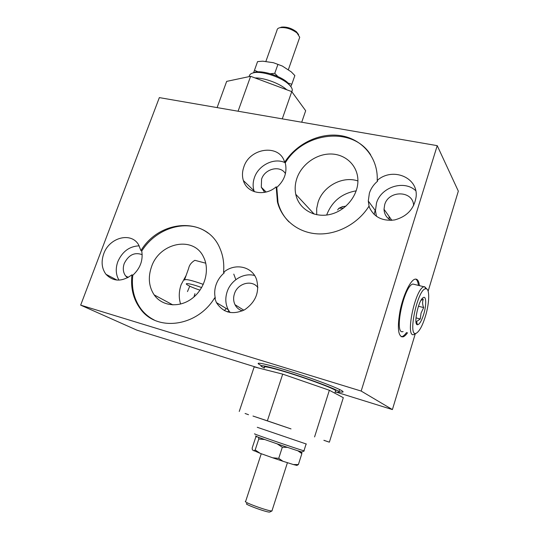 <?xml version="1.0" encoding="UTF-8"?>
<svg xmlns="http://www.w3.org/2000/svg" width="539" height="539" viewBox="0 0 539 539"><rect width="100%" height="100%" fill="white"/><g stroke="black" fill="none" stroke-linecap="round" stroke-linejoin="round"><path stroke-width="0.81" d="M273.428 62.713L282.335 66.048L273.428 62.713L262.729 61.176L257.561 61.614L253.599 72.752M201.64 287.61C192.484 284.066 183.341 282.301 187.168 284.76C189.735 286.371 194.02 288.176 200.009 290.177M203.304 284.383C191.574 280.206 185.295 278.771 184.466 280.078M205.743 263.194L194.835 260.317C191.338 262.453 189.283 265.121 188.67 268.328L184.634 279.606M180.605 304.07C178.652 297.771 178.84 291.276 181.165 284.592L186.11 275.476M151.452 266.987C159.342 242.422 193.878 235.415 203.621 257.224C210.075 269.965 204.874 288.911 192.059 298.485C179.332 308.193 162.057 306.347 154.154 294.873C148.818 286.674 147.915 277.376 151.452 266.987M226.232 308.47L224.379 310.632M154.275 320.045C149.148 317.464 144.816 313.907 141.279 309.366C134.11 299.711 131.28 288.345 132.803 275.261C140.241 268.368 143.226 260.31 141.744 251.086C156.512 227.263 188.556 218.066 208.094 233.097M131.981 274.809C121.949 281.998 113.278 281.83 105.967 274.29C101.743 268.503 101.002 261.664 103.737 253.781C109.201 237.645 130.856 231.682 138.469 244.551L140.942 250.595C159.894 218.874 207.03 216.355 219.979 248.486C223.139 255.782 224.332 263.746 223.55 272.384L224.244 272.862C220.498 276.029 217.79 279.923 216.126 284.558C214.535 289.214 214.273 293.802 215.351 298.33L214.637 297.892C197.22 326.85 156.795 332.051 140.457 308.962C133.281 299.3 130.451 287.914 131.981 274.809L132.803 275.261M326.654 215.041L326.674 214.994C331.923 201.397 341.773 193.346 356.232 190.833M389.043 216.361L389.138 219.225M312.977 213.734L312.937 212.77M343.68 208.014L338.775 208.344L337.643 209.981M316.703 214.731L316.689 208.505L318.057 202.293C323.002 186.278 342.575 175.66 357.909 180.949M375.157 210.331L374.127 214.461M296.868 178.396C301.537 164.577 316.029 153.986 330.447 153.999C344.872 153.911 357.02 164.712 357.856 179.029C358.927 194.458 346.186 210.756 330.171 214.407C314.176 218.241 298.66 208.869 295.756 194.289C294.705 189.054 295.076 183.759 296.868 178.396M289.052 221.967C283.629 216.516 279.95 210.035 278.016 202.529L276.79 187.437C284.093 180.794 287.024 173.127 285.582 164.429L285.205 162.973C303.578 131.812 352.856 125.985 370.67 154.882M377.212 180.464C392.257 166.854 418.352 177.23 416.128 196.715C414.235 208.802 407.066 216.543 394.629 219.939C382.05 221.435 373.48 216.887 368.912 206.296C357.856 223.934 336.653 235.085 317.181 233.852C297.683 232.612 281.85 219.494 277.417 201.93L276.19 186.817C264.757 196.897 246.882 193.252 243.372 180.545C242.051 176.233 242.193 171.746 243.796 167.097C249.692 147.558 279.882 143.643 284.626 162.313C296.416 143.819 319.411 132.56 340.163 135.565C360.914 138.503 376.909 155.926 377.26 177.506L377.212 180.464L377.657 181.117C373.702 184.439 370.947 188.441 369.39 193.137L368.285 201.02L369.222 207.151M284.626 162.313L285.205 162.973M242.462 310.862C239.114 309.891 236.628 307.843 235.011 304.71C233.374 301.261 233.198 297.582 234.478 293.667C237.659 283.231 252.023 279.391 257.891 287.55M230.086 312.546L228.219 309.662C225.417 304.07 225.066 298.067 227.175 291.666C230.962 280.085 243.945 272.397 254.617 275.537M223.55 272.384C234.553 262.709 252.03 266.185 256.524 279.384C259.791 291.794 255.85 301.914 244.699 309.73C232.585 315.234 223.153 312.849 216.402 302.581L214.637 297.892M127.521 277.794L125.594 275.914C123.074 272.377 122.629 268.227 124.253 263.47C128.585 254.88 134.561 251.942 142.188 254.651M118.971 280.125C115.811 274.654 115.42 268.516 117.805 261.705C122.292 251.545 129.427 246.256 139.217 245.831M140.942 250.595L141.744 251.086M264.642 192.356L261.3 187.235L261.577 179.184C264.777 168.599 280.408 164.88 285.434 173.652M254.354 191.722L254.037 190.819C252.73 186.602 252.845 182.229 254.395 177.688C258.397 165.271 274.048 157.408 284.855 162.576M276.19 186.817L276.79 187.437M391.031 220.39C386.611 217.972 384.273 214.266 384.017 209.273L384.684 204.746C388.592 189.863 413.359 190.408 413.615 205.649M376.491 216.395L375.447 210.729L376.505 203.048C380.958 187.073 404.061 179.588 415.737 190.685M368.912 206.296L369.37 206.915M339.179 391.752C342.663 392.399 343.815 392.23 342.636 391.26C339.685 388.767 317.04 380.022 294.206 372.658C271.333 365.253 255.378 361.487 258.531 364L261.361 365.664M335.265 391.88C338.856 392.594 340.082 392.486 338.957 391.563C336.215 389.293 315.315 381.241 294.26 374.437C273.172 367.605 258.376 364.068 261.314 366.365L264.319 368.083M437.23 145.651L159.342 97.613L80.668 305.141L361.17 391.058L437.23 145.651L458.332 191.143L428.134 291.201M335.817 391.988L392.405 409.579L415.266 333.843M80.668 305.141L136.953 330.178L258.936 368.09M419.423 285.643C418.81 280.765 417.301 278.616 414.889 279.202C410.267 280.428 403.26 295.089 400.079 310.686C397.102 327.941 398.051 336.68 402.936 336.895C404.344 336.491 405.88 335.103 407.545 332.745M361.17 391.058L392.405 409.579M282.274 118.863L291.761 91.63L250.622 76.302L226.663 81.382L217.109 107.598M291.875 91.785L292.306 90.107L291.767 91.643L305.674 110.724L301.719 122.225M250.622 76.302L238.07 111.223M282.335 66.048L291.269 71.869L294.853 75.568L291.821 84.252L287.651 82.905M290.831 86.59L291.821 84.252M277.875 64.539L274.762 73.324L270.302 73.715M277.868 76.538L274.762 73.324M421.026 300.284L423.304 299.327C422.266 301.8 422.387 304.555 423.681 307.58L418.439 306.246M415.98 317.862L420.245 318.973L421.074 313.044L423.681 307.58M416.041 322.255L416.559 321.54L417.435 324.748C419.436 324.559 421.518 321.096 423.688 314.345C426.618 304.98 426.322 295.129 423.081 297.723C418.318 300.479 413.258 324.808 417.435 324.748M420.245 318.973L416.559 321.54M425.406 316.346C429.549 302.979 429.886 288.217 425.844 288.783C417.543 288.197 406.938 339.294 416.607 333.014C419.638 330.966 422.576 325.408 425.406 316.346M426.989 289.173L424.543 286.654L423.984 286.761C415.171 288.318 404.749 338.627 414.026 334.49L415.057 333.971M414.969 284.552L412.928 284.053C403.812 285.522 393.524 335.554 403.098 331.546M418.439 285.407C418.021 281.951 417.112 279.835 415.704 279.074M401.157 336.727L401.946 336.626C403.361 336.221 404.904 334.84 406.568 332.482M253.977 450.927L255.176 449.971L260.229 453.36L252.387 449.93L252.144 448.111L255.648 437.486L256.658 436.577M260.229 453.36L272.633 457.786L278.724 458.359L282.975 461.276L293.337 464.537L298.384 464.557L301.867 453.622L297.878 450.799M287.408 447.35L282.315 447.249L277.214 443.887M278.724 458.359L282.315 447.249M264.683 439.521L258.781 439.022L258.498 437.297M255.176 449.971L258.781 439.022M301.294 451.823L301.867 453.622M269.904 511.989L269.844 512.023C268.206 513.04 242.503 503.655 246.875 503.648M193.952 296.949L194.936 293.681M233.778 274.108L235.839 279.66M228.772 310.653L227.68 311.987M298.613 34.577L296.376 31.72C291.484 28.163 286.526 26.633 281.506 27.125L280.024 27.664M299.293 38.525L299.731 37.265L296.996 32.94C291.39 28.87 285.724 27.118 279.977 27.684C278.084 28.102 277.093 28.958 277.012 30.238L265.808 61.621M298.384 464.557L296.908 465.42L293.337 464.537M282.975 461.276L272.633 457.786M272.067 510.527L271.946 510.905C269.359 511.679 241.728 501.607 245.663 501.344L261.26 453.723M267.364 420.838L291.02 428.903L252.986 416.041L267.364 420.838L282.705 374.133L329.363 390.263L343.309 397.681L329.363 442.175L323.865 440.336M306.368 444.042L257.265 427.292M248.519 414.72L245.09 413.48M323.966 440.316L329.363 442.175M303.989 450.698L304.292 450.873L303.949 450.806C299.906 449.903 248.385 432.17 255.055 433.989M302.103 451.999L302.089 452.005C301.773 452.484 245.925 433.228 256.827 436.408M239.242 411.459L254.186 366.891L282.705 374.133M314.574 436.927L329.363 390.263M335.467 391.247L335.689 390.526C333.176 388.444 314.035 381.073 294.759 374.841C275.449 368.582 261.833 365.321 264.534 367.436M345.923 206.188L342.346 206.673M286.728 89.757C280.159 83.599 264.285 77.67 255.041 77.946M292.306 90.107C292.226 88.234 290.804 86.099 288.055 83.713C280.118 76.612 261.105 70.67 253.343 72.846C250.648 73.52 249.281 74.766 249.24 76.592M291.006 86.84L287.361 82.332C279.963 75.696 262.271 70.171 255.008 72.206L253.054 72.92M257.972 71.835L254.448 70.292M187.464 291.586L189.775 286.196M172.884 304.919L154.154 294.873M141.279 309.366L140.457 308.962M314.19 214.118L295.756 194.289M243.83 310.208L235.011 304.71M228.219 309.662L216.402 302.581M128.289 277.383L125.594 275.914M116.976 280.085L105.967 274.29M266.131 192.025L261.3 187.235M254.037 190.819L243.372 180.545M391.86 220.33L384.017 209.273M375.447 210.729L368.285 201.02M258.531 364L258.794 363.205M338.957 391.563L339.597 389.522M421.464 299.576L423.081 297.723M425.844 288.783L424.543 286.654M416.607 333.014L414.612 334.247M423.984 286.761L412.928 284.053M402.936 336.895L401.946 336.626M299.61 451.325L300.755 452.753M281.506 27.125L279.977 27.684M296.376 31.72L296.996 32.94M271.946 510.905L287.435 462.678M269.844 512.023L272.067 510.878M303.949 450.806L306.118 443.995M302.089 452.005L304.292 450.873M334.854 393.18L335.689 390.526M342.71 206.504L338.775 208.344M278.016 202.529L277.417 201.93M255.008 72.206L253.343 72.846M287.361 82.332L288.055 83.713M288.277 69.915L299.731 37.265"/></g></svg>
